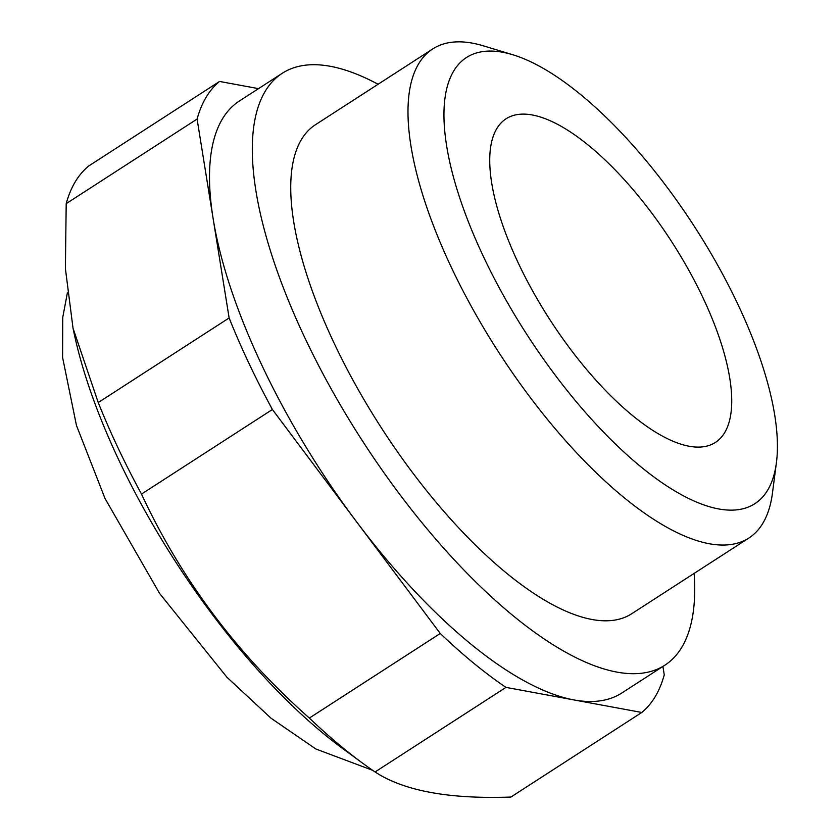 <?xml version="1.0" encoding="UTF-8"?>
<svg xmlns="http://www.w3.org/2000/svg" width="839" height="839" viewBox="0 0 839 839"><rect width="100%" height="100%" fill="white"/><g stroke="black" fill="none" stroke-linecap="round" stroke-linejoin="round"><path stroke-width="1.26" d="M518.554 263.603A192.718 72.322 57.1 0 0 715.31 442.489A192.718 72.322 57.1 0 0 671.462 241.37A192.718 72.322 57.1 0 0 506.137 118.75A192.718 72.322 57.1 0 0 518.554 263.603M483.704 257.164A265.585 99.663 57.1 0 0 659.58 481.041A265.585 99.663 57.1 0 0 776.411 462.698A265.585 99.663 57.1 0 0 694.43 226.53A265.585 99.663 57.1 0 0 512.818 54.755A265.585 99.663 57.1 0 0 483.704 257.164M512.818 54.755L483.463 45.862A291.185 109.269 57.1 0 0 432.767 48.924A291.185 109.269 57.1 0 0 451.539 267.777A291.185 109.269 57.1 0 0 748.818 538.072A291.185 109.269 57.1 0 0 772.446 493.122L776.411 462.698M432.767 48.924L315.516 124.686A291.185 109.269 57.1 0 0 334.289 343.539A291.185 109.269 57.1 0 0 631.568 613.823L748.818 538.072M378.085 84.267A352.401 132.247 57.1 0 0 282.292 73.266A352.401 132.247 57.1 0 0 305.008 338.127A352.401 132.247 57.1 0 0 664.792 665.243A352.401 132.247 57.1 0 0 694.136 573.404M282.292 73.266L239.43 100.974A352.401 132.247 57.1 0 0 213.116 218.518A352.401 132.247 57.1 0 0 262.146 365.825A352.401 132.247 57.1 0 0 356.323 521.48A352.401 132.247 57.1 0 0 573.886 699.925A352.401 132.247 57.1 0 0 621.919 692.941L664.792 665.243M440.255 633.476L309.35 718.058C237.322 654.399 181.371 579.739 141.497 494.077L272.402 409.495L440.255 633.476A379.931 142.578 57.1 0 0 505.98 687.382L641.793 712.468A379.931 142.578 57.1 0 0 664.257 674.85L662.904 666.47M309.35 718.058A379.931 142.578 57.1 0 0 362.794 763.301A379.931 142.578 57.1 0 0 375.075 771.964L505.98 687.382M375.075 771.964C403.916 790.894 449.19 799.252 510.899 797.05L641.793 712.468M362.794 763.301L342.469 748.398A346.895 130.181 57.1 0 1 119.023 460.496A346.895 130.181 57.1 0 1 74.031 332.947L73.024 328.196L98.236 402.542A379.931 142.578 57.1 0 0 118.068 447.974A379.931 142.578 57.1 0 0 141.497 494.077M73.024 328.185L65.39 268.501L66.197 203.646L197.092 119.065L229.131 317.96A379.931 142.578 57.1 0 0 272.402 409.495M258.506 88.64L219.556 81.446L88.651 166.028A379.931 142.578 57.1 0 0 66.197 203.646M98.236 402.542L229.131 317.96M219.556 81.446A379.931 142.578 57.1 0 0 197.092 119.065M372.694 770.338L315.842 748.986L271.039 718.215L226.929 677.241L159.609 593.456L105.043 498.534L76.464 425.467L62.589 357.435L62.736 317.478L67.372 292.905"/></g></svg>
